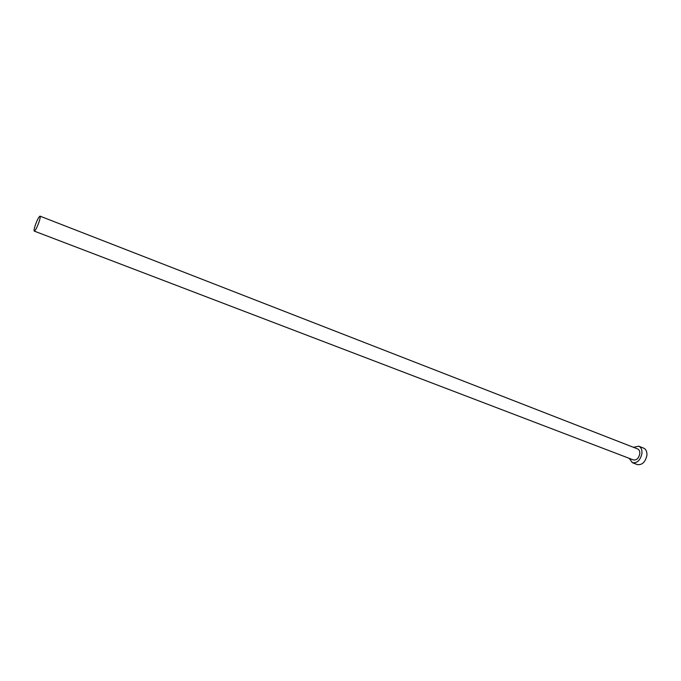 <?xml version="1.0" encoding="UTF-8"?>
<svg xmlns="http://www.w3.org/2000/svg" width="681" height="681" viewBox="0 0 681 681"><rect width="100%" height="100%" fill="white"/><g stroke="black" fill="none" stroke-linecap="round" stroke-linejoin="round"><path stroke-width="1.02" d="M35.089 225.794C34.093 228.952 33.82 230.723 34.263 231.097C35.514 230.493 37.166 227.267 39.217 221.427C40.205 218.278 40.477 216.515 40.034 216.149C38.783 216.771 37.132 219.989 35.089 225.794M34.263 231.097L633.398 459.93C636.573 460.347 638.701 458.33 639.774 453.878C639.978 451.358 639.263 449.707 637.637 448.932L40.034 216.149M629.201 458.33L632.368 462.688C637.135 463.318 640.319 460.279 641.928 453.597C642.226 449.826 641.162 447.357 638.727 446.2L633.458 447.306M632.368 462.688L637.305 464.57C642.089 465.2 645.273 462.186 646.873 455.512C647.171 451.75 646.09 449.29 643.647 448.124L638.727 446.2"/></g></svg>
